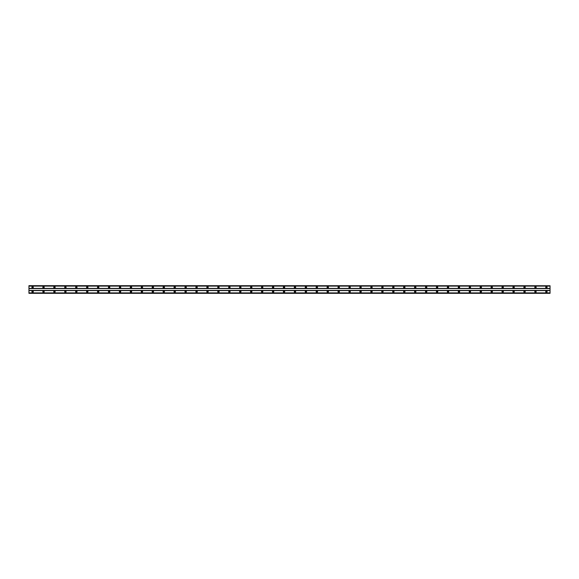 <?xml version="1.0" encoding="UTF-8"?>
<svg xmlns="http://www.w3.org/2000/svg" width="579" height="579" viewBox="0 0 579 579"><rect width="100%" height="100%" fill="white"/><g stroke="black" fill="none" stroke-linecap="round" stroke-linejoin="round"><path stroke-width="0.87" d="M32.59 292.098A0.413 0.413 0 0 1 32.185 291.686A0.413 0.413 0 0 1 32.59 291.273A0.413 0.413 0 0 1 33.003 291.686A0.413 0.413 0 0 1 32.59 292.098M546.41 292.098A0.413 0.413 0 0 1 545.997 291.686A0.413 0.413 0 0 1 546.41 291.273A0.413 0.413 0 0 1 546.815 291.686A0.413 0.413 0 0 1 546.41 292.098M535.474 292.098A0.413 0.413 0 0 1 535.061 291.686A0.413 0.413 0 0 1 535.474 291.273A0.413 0.413 0 0 1 535.886 291.686A0.413 0.413 0 0 1 535.474 292.098M524.545 292.098A0.413 0.413 0 0 1 524.133 291.686A0.413 0.413 0 0 1 524.545 291.273A0.413 0.413 0 0 1 524.95 291.686A0.413 0.413 0 0 1 524.545 292.098M513.609 292.098A0.413 0.413 0 0 1 513.197 291.686A0.413 0.413 0 0 1 513.609 291.273A0.413 0.413 0 0 1 514.022 291.686A0.413 0.413 0 0 1 513.609 292.098M502.681 292.098A0.413 0.413 0 0 1 502.268 291.686A0.413 0.413 0 0 1 502.681 291.273A0.413 0.413 0 0 1 503.086 291.686A0.413 0.413 0 0 1 502.681 292.098M491.745 292.098A0.413 0.413 0 0 1 491.332 291.686A0.413 0.413 0 0 1 491.745 291.273A0.413 0.413 0 0 1 492.157 291.686A0.413 0.413 0 0 1 491.745 292.098M480.816 292.098A0.413 0.413 0 0 1 480.404 291.686A0.413 0.413 0 0 1 480.816 291.273A0.413 0.413 0 0 1 481.221 291.686A0.413 0.413 0 0 1 480.816 292.098M469.88 292.098A0.413 0.413 0 0 1 469.468 291.686A0.413 0.413 0 0 1 469.88 291.273A0.413 0.413 0 0 1 470.293 291.686A0.413 0.413 0 0 1 469.88 292.098M458.952 292.098A0.413 0.413 0 0 1 458.539 291.686A0.413 0.413 0 0 1 458.952 291.273A0.413 0.413 0 0 1 459.357 291.686A0.413 0.413 0 0 1 458.952 292.098M448.016 292.098A0.413 0.413 0 0 1 447.603 291.686A0.413 0.413 0 0 1 448.016 291.273A0.413 0.413 0 0 1 448.428 291.686A0.413 0.413 0 0 1 448.016 292.098M437.087 292.098A0.413 0.413 0 0 1 436.675 291.686A0.413 0.413 0 0 1 437.087 291.273A0.413 0.413 0 0 1 437.492 291.686A0.413 0.413 0 0 1 437.087 292.098M426.151 292.098A0.413 0.413 0 0 1 425.739 291.686A0.413 0.413 0 0 1 426.151 291.273A0.413 0.413 0 0 1 426.564 291.686A0.413 0.413 0 0 1 426.151 292.098M415.223 292.098A0.413 0.413 0 0 1 414.81 291.686A0.413 0.413 0 0 1 415.223 291.273A0.413 0.413 0 0 1 415.628 291.686A0.413 0.413 0 0 1 415.223 292.098M404.287 292.098A0.413 0.413 0 0 1 403.874 291.686A0.413 0.413 0 0 1 404.287 291.273A0.413 0.413 0 0 1 404.699 291.686A0.413 0.413 0 0 1 404.287 292.098M393.358 292.098A0.413 0.413 0 0 1 392.946 291.686A0.413 0.413 0 0 1 393.358 291.273A0.413 0.413 0 0 1 393.763 291.686A0.413 0.413 0 0 1 393.358 292.098M382.422 292.098A0.413 0.413 0 0 1 382.017 291.686A0.413 0.413 0 0 1 382.422 291.273A0.413 0.413 0 0 1 382.835 291.686A0.413 0.413 0 0 1 382.422 292.098M371.494 292.098A0.413 0.413 0 0 1 371.081 291.686A0.413 0.413 0 0 1 371.494 291.273A0.413 0.413 0 0 1 371.899 291.686A0.413 0.413 0 0 1 371.494 292.098M360.558 292.098A0.413 0.413 0 0 1 360.152 291.686A0.413 0.413 0 0 1 360.558 291.273A0.413 0.413 0 0 1 360.97 291.686A0.413 0.413 0 0 1 360.558 292.098M349.629 292.098A0.413 0.413 0 0 1 349.217 291.686A0.413 0.413 0 0 1 349.629 291.273A0.413 0.413 0 0 1 350.034 291.686A0.413 0.413 0 0 1 349.629 292.098M338.693 292.098A0.413 0.413 0 0 1 338.288 291.686A0.413 0.413 0 0 1 338.693 291.273A0.413 0.413 0 0 1 339.106 291.686A0.413 0.413 0 0 1 338.693 292.098M327.765 292.098A0.413 0.413 0 0 1 327.352 291.686A0.413 0.413 0 0 1 327.765 291.273A0.413 0.413 0 0 1 328.17 291.686A0.413 0.413 0 0 1 327.765 292.098M316.829 292.098A0.413 0.413 0 0 1 316.423 291.686A0.413 0.413 0 0 1 316.829 291.273A0.413 0.413 0 0 1 317.241 291.686A0.413 0.413 0 0 1 316.829 292.098M305.9 292.098A0.413 0.413 0 0 1 305.488 291.686A0.413 0.413 0 0 1 305.9 291.273A0.413 0.413 0 0 1 306.305 291.686A0.413 0.413 0 0 1 305.9 292.098M294.964 292.098A0.413 0.413 0 0 1 294.559 291.686A0.413 0.413 0 0 1 294.964 291.273A0.413 0.413 0 0 1 295.377 291.686A0.413 0.413 0 0 1 294.964 292.098M284.036 292.098A0.413 0.413 0 0 1 283.623 291.686A0.413 0.413 0 0 1 284.036 291.273A0.413 0.413 0 0 1 284.441 291.686A0.413 0.413 0 0 1 284.036 292.098M273.1 292.098A0.413 0.413 0 0 1 272.695 291.686A0.413 0.413 0 0 1 273.1 291.273A0.413 0.413 0 0 1 273.512 291.686A0.413 0.413 0 0 1 273.1 292.098M262.171 292.098A0.413 0.413 0 0 1 261.759 291.686A0.413 0.413 0 0 1 262.171 291.273A0.413 0.413 0 0 1 262.577 291.686A0.413 0.413 0 0 1 262.171 292.098M251.235 292.098A0.413 0.413 0 0 1 250.83 291.686A0.413 0.413 0 0 1 251.235 291.273A0.413 0.413 0 0 1 251.648 291.686A0.413 0.413 0 0 1 251.235 292.098M240.307 292.098A0.413 0.413 0 0 1 239.894 291.686A0.413 0.413 0 0 1 240.307 291.273A0.413 0.413 0 0 1 240.712 291.686A0.413 0.413 0 0 1 240.307 292.098M229.371 292.098A0.413 0.413 0 0 1 228.966 291.686A0.413 0.413 0 0 1 229.371 291.273A0.413 0.413 0 0 1 229.783 291.686A0.413 0.413 0 0 1 229.371 292.098M218.442 292.098A0.413 0.413 0 0 1 218.03 291.686A0.413 0.413 0 0 1 218.442 291.273A0.413 0.413 0 0 1 218.848 291.686A0.413 0.413 0 0 1 218.442 292.098M207.506 292.098A0.413 0.413 0 0 1 207.101 291.686A0.413 0.413 0 0 1 207.506 291.273A0.413 0.413 0 0 1 207.919 291.686A0.413 0.413 0 0 1 207.506 292.098M196.578 292.098A0.413 0.413 0 0 1 196.165 291.686A0.413 0.413 0 0 1 196.578 291.273A0.413 0.413 0 0 1 196.983 291.686A0.413 0.413 0 0 1 196.578 292.098M185.642 292.098A0.413 0.413 0 0 1 185.237 291.686A0.413 0.413 0 0 1 185.642 291.273A0.413 0.413 0 0 1 186.054 291.686A0.413 0.413 0 0 1 185.642 292.098M174.713 292.098A0.413 0.413 0 0 1 174.301 291.686A0.413 0.413 0 0 1 174.713 291.273A0.413 0.413 0 0 1 175.126 291.686A0.413 0.413 0 0 1 174.713 292.098M163.777 292.098A0.413 0.413 0 0 1 163.372 291.686A0.413 0.413 0 0 1 163.777 291.273A0.413 0.413 0 0 1 164.19 291.686A0.413 0.413 0 0 1 163.777 292.098M152.849 292.098A0.413 0.413 0 0 1 152.436 291.686A0.413 0.413 0 0 1 152.849 291.273A0.413 0.413 0 0 1 153.261 291.686A0.413 0.413 0 0 1 152.849 292.098M141.913 292.098A0.413 0.413 0 0 1 141.508 291.686A0.413 0.413 0 0 1 141.913 291.273A0.413 0.413 0 0 1 142.325 291.686A0.413 0.413 0 0 1 141.913 292.098M130.984 292.098A0.413 0.413 0 0 1 130.572 291.686A0.413 0.413 0 0 1 130.984 291.273A0.413 0.413 0 0 1 131.397 291.686A0.413 0.413 0 0 1 130.984 292.098M120.048 292.098A0.413 0.413 0 0 1 119.643 291.686A0.413 0.413 0 0 1 120.048 291.273A0.413 0.413 0 0 1 120.461 291.686A0.413 0.413 0 0 1 120.048 292.098M109.12 292.098A0.413 0.413 0 0 1 108.707 291.686A0.413 0.413 0 0 1 109.12 291.273A0.413 0.413 0 0 1 109.532 291.686A0.413 0.413 0 0 1 109.12 292.098M98.184 292.098A0.413 0.413 0 0 1 97.779 291.686A0.413 0.413 0 0 1 98.184 291.273A0.413 0.413 0 0 1 98.596 291.686A0.413 0.413 0 0 1 98.184 292.098M87.255 292.098A0.413 0.413 0 0 1 86.843 291.686A0.413 0.413 0 0 1 87.255 291.273A0.413 0.413 0 0 1 87.668 291.686A0.413 0.413 0 0 1 87.255 292.098M76.319 292.098A0.413 0.413 0 0 1 75.914 291.686A0.413 0.413 0 0 1 76.319 291.273A0.413 0.413 0 0 1 76.732 291.686A0.413 0.413 0 0 1 76.319 292.098M65.391 292.098A0.413 0.413 0 0 1 64.978 291.686A0.413 0.413 0 0 1 65.391 291.273A0.413 0.413 0 0 1 65.803 291.686A0.413 0.413 0 0 1 65.391 292.098M54.455 292.098A0.413 0.413 0 0 1 54.05 291.686A0.413 0.413 0 0 1 54.455 291.273A0.413 0.413 0 0 1 54.867 291.686A0.413 0.413 0 0 1 54.455 292.098M43.526 292.098A0.413 0.413 0 0 1 43.114 291.686A0.413 0.413 0 0 1 43.526 291.273A0.413 0.413 0 0 1 43.939 291.686A0.413 0.413 0 0 1 43.526 292.098M32.59 291.005A0.68 0.68 0 0 0 31.91 291.686A0.68 0.68 0 0 0 32.59 292.373A0.68 0.68 0 0 0 33.278 291.686A0.68 0.68 0 0 0 32.59 291.005M546.41 291.005A0.68 0.68 0 0 0 545.722 291.686A0.68 0.68 0 0 0 546.41 292.373A0.68 0.68 0 0 0 547.09 291.686A0.68 0.68 0 0 0 546.41 291.005M535.474 291.005A0.68 0.68 0 0 0 534.793 291.686A0.68 0.68 0 0 0 535.474 292.373A0.68 0.68 0 0 0 536.154 291.686A0.68 0.68 0 0 0 535.474 291.005M524.545 291.005A0.68 0.68 0 0 0 523.857 291.686A0.68 0.68 0 0 0 524.545 292.373A0.68 0.68 0 0 0 525.225 291.686A0.68 0.68 0 0 0 524.545 291.005M513.609 291.005A0.68 0.68 0 0 0 512.929 291.686A0.68 0.68 0 0 0 513.609 292.373A0.68 0.68 0 0 0 514.29 291.686A0.68 0.68 0 0 0 513.609 291.005M502.681 291.005A0.68 0.68 0 0 0 501.993 291.686A0.68 0.68 0 0 0 502.681 292.373A0.68 0.68 0 0 0 503.361 291.686A0.68 0.68 0 0 0 502.681 291.005M491.745 291.005A0.68 0.68 0 0 0 491.064 291.686A0.68 0.68 0 0 0 491.745 292.373A0.68 0.68 0 0 0 492.425 291.686A0.68 0.68 0 0 0 491.745 291.005M480.816 291.005A0.68 0.68 0 0 0 480.129 291.686A0.68 0.68 0 0 0 480.816 292.373A0.68 0.68 0 0 0 481.496 291.686A0.68 0.68 0 0 0 480.816 291.005M469.88 291.005A0.68 0.68 0 0 0 469.2 291.686A0.68 0.68 0 0 0 469.88 292.373A0.68 0.68 0 0 0 470.561 291.686A0.68 0.68 0 0 0 469.88 291.005M458.952 291.005A0.68 0.68 0 0 0 458.264 291.686A0.68 0.68 0 0 0 458.952 292.373A0.68 0.68 0 0 0 459.632 291.686A0.68 0.68 0 0 0 458.952 291.005M448.016 291.005A0.68 0.68 0 0 0 447.335 291.686A0.68 0.68 0 0 0 448.016 292.373A0.68 0.68 0 0 0 448.703 291.686A0.68 0.68 0 0 0 448.016 291.005M437.087 291.005A0.68 0.68 0 0 0 436.4 291.686A0.68 0.68 0 0 0 437.087 292.373A0.68 0.68 0 0 0 437.767 291.686A0.68 0.68 0 0 0 437.087 291.005M426.151 291.005A0.68 0.68 0 0 0 425.471 291.686A0.68 0.68 0 0 0 426.151 292.373A0.68 0.68 0 0 0 426.839 291.686A0.68 0.68 0 0 0 426.151 291.005M415.223 291.005A0.68 0.68 0 0 0 414.535 291.686A0.68 0.68 0 0 0 415.223 292.373A0.68 0.68 0 0 0 415.903 291.686A0.68 0.68 0 0 0 415.223 291.005M404.287 291.005A0.68 0.68 0 0 0 403.606 291.686A0.68 0.68 0 0 0 404.287 292.373A0.68 0.68 0 0 0 404.974 291.686A0.68 0.68 0 0 0 404.287 291.005M393.358 291.005A0.68 0.68 0 0 0 392.671 291.686A0.68 0.68 0 0 0 393.358 292.373A0.68 0.68 0 0 0 394.038 291.686A0.68 0.68 0 0 0 393.358 291.005M382.422 291.005A0.68 0.68 0 0 0 381.742 291.686A0.68 0.68 0 0 0 382.422 292.373A0.68 0.68 0 0 0 383.11 291.686A0.68 0.68 0 0 0 382.422 291.005M371.494 291.005A0.68 0.68 0 0 0 370.806 291.686A0.68 0.68 0 0 0 371.494 292.373A0.68 0.68 0 0 0 372.174 291.686A0.68 0.68 0 0 0 371.494 291.005M360.558 291.005A0.68 0.68 0 0 0 359.877 291.686A0.68 0.68 0 0 0 360.558 292.373A0.68 0.68 0 0 0 361.245 291.686A0.68 0.68 0 0 0 360.558 291.005M349.629 291.005A0.68 0.68 0 0 0 348.942 291.686A0.68 0.68 0 0 0 349.629 292.373A0.68 0.68 0 0 0 350.309 291.686A0.68 0.68 0 0 0 349.629 291.005M338.693 291.005A0.68 0.68 0 0 0 338.013 291.686A0.68 0.68 0 0 0 338.693 292.373A0.68 0.68 0 0 0 339.381 291.686A0.68 0.68 0 0 0 338.693 291.005M327.765 291.005A0.68 0.68 0 0 0 327.077 291.686A0.68 0.68 0 0 0 327.765 292.373A0.68 0.68 0 0 0 328.445 291.686A0.68 0.68 0 0 0 327.765 291.005M316.829 291.005A0.68 0.68 0 0 0 316.148 291.686A0.68 0.68 0 0 0 316.829 292.373A0.68 0.68 0 0 0 317.516 291.686A0.68 0.68 0 0 0 316.829 291.005M305.9 291.005A0.68 0.68 0 0 0 305.213 291.686A0.68 0.68 0 0 0 305.9 292.373A0.68 0.68 0 0 0 306.581 291.686A0.68 0.68 0 0 0 305.9 291.005M294.964 291.005A0.68 0.68 0 0 0 294.284 291.686A0.68 0.68 0 0 0 294.964 292.373A0.68 0.68 0 0 0 295.652 291.686A0.68 0.68 0 0 0 294.964 291.005M284.036 291.005A0.68 0.68 0 0 0 283.348 291.686A0.68 0.68 0 0 0 284.036 292.373A0.68 0.68 0 0 0 284.716 291.686A0.68 0.68 0 0 0 284.036 291.005M273.1 291.005A0.68 0.68 0 0 0 272.419 291.686A0.68 0.68 0 0 0 273.1 292.373A0.68 0.68 0 0 0 273.787 291.686A0.68 0.68 0 0 0 273.1 291.005M262.171 291.005A0.68 0.68 0 0 0 261.484 291.686A0.68 0.68 0 0 0 262.171 292.373A0.68 0.68 0 0 0 262.852 291.686A0.68 0.68 0 0 0 262.171 291.005M251.235 291.005A0.68 0.68 0 0 0 250.555 291.686A0.68 0.68 0 0 0 251.235 292.373A0.68 0.68 0 0 0 251.923 291.686A0.68 0.68 0 0 0 251.235 291.005M240.307 291.005A0.68 0.68 0 0 0 239.619 291.686A0.68 0.68 0 0 0 240.307 292.373A0.68 0.68 0 0 0 240.987 291.686A0.68 0.68 0 0 0 240.307 291.005M229.371 291.005A0.68 0.68 0 0 0 228.691 291.686A0.68 0.68 0 0 0 229.371 292.373A0.68 0.68 0 0 0 230.058 291.686A0.68 0.68 0 0 0 229.371 291.005M218.442 291.005A0.68 0.68 0 0 0 217.755 291.686A0.68 0.68 0 0 0 218.442 292.373A0.68 0.68 0 0 0 219.123 291.686A0.68 0.68 0 0 0 218.442 291.005M207.506 291.005A0.68 0.68 0 0 0 206.826 291.686A0.68 0.68 0 0 0 207.506 292.373A0.68 0.68 0 0 0 208.194 291.686A0.68 0.68 0 0 0 207.506 291.005M196.578 291.005A0.68 0.68 0 0 0 195.89 291.686A0.68 0.68 0 0 0 196.578 292.373A0.68 0.68 0 0 0 197.258 291.686A0.68 0.68 0 0 0 196.578 291.005M185.642 291.005A0.68 0.68 0 0 0 184.962 291.686A0.68 0.68 0 0 0 185.642 292.373A0.68 0.68 0 0 0 186.329 291.686A0.68 0.68 0 0 0 185.642 291.005M174.713 291.005A0.68 0.68 0 0 0 174.026 291.686A0.68 0.68 0 0 0 174.713 292.373A0.68 0.68 0 0 0 175.394 291.686A0.68 0.68 0 0 0 174.713 291.005M163.777 291.005A0.68 0.68 0 0 0 163.097 291.686A0.68 0.68 0 0 0 163.777 292.373A0.68 0.68 0 0 0 164.465 291.686A0.68 0.68 0 0 0 163.777 291.005M152.849 291.005A0.68 0.68 0 0 0 152.161 291.686A0.68 0.68 0 0 0 152.849 292.373A0.68 0.68 0 0 0 153.529 291.686A0.68 0.68 0 0 0 152.849 291.005M141.913 291.005A0.68 0.68 0 0 0 141.233 291.686A0.68 0.68 0 0 0 141.913 292.373A0.68 0.68 0 0 0 142.6 291.686A0.68 0.68 0 0 0 141.913 291.005M130.984 291.005A0.68 0.68 0 0 0 130.297 291.686A0.68 0.68 0 0 0 130.984 292.373A0.68 0.68 0 0 0 131.665 291.686A0.68 0.68 0 0 0 130.984 291.005M120.048 291.005A0.68 0.68 0 0 0 119.368 291.686A0.68 0.68 0 0 0 120.048 292.373A0.68 0.68 0 0 0 120.736 291.686A0.68 0.68 0 0 0 120.048 291.005M109.12 291.005A0.68 0.68 0 0 0 108.439 291.686A0.68 0.68 0 0 0 109.12 292.373A0.68 0.68 0 0 0 109.8 291.686A0.68 0.68 0 0 0 109.12 291.005M98.184 291.005A0.68 0.68 0 0 0 97.504 291.686A0.68 0.68 0 0 0 98.184 292.373A0.68 0.68 0 0 0 98.871 291.686A0.68 0.68 0 0 0 98.184 291.005M87.255 291.005A0.68 0.68 0 0 0 86.575 291.686A0.68 0.68 0 0 0 87.255 292.373A0.68 0.68 0 0 0 87.936 291.686A0.68 0.68 0 0 0 87.255 291.005M76.319 291.005A0.68 0.68 0 0 0 75.639 291.686A0.68 0.68 0 0 0 76.319 292.373A0.68 0.68 0 0 0 77.007 291.686A0.68 0.68 0 0 0 76.319 291.005M65.391 291.005A0.68 0.68 0 0 0 64.71 291.686A0.68 0.68 0 0 0 65.391 292.373A0.68 0.68 0 0 0 66.071 291.686A0.68 0.68 0 0 0 65.391 291.005M54.455 291.005A0.68 0.68 0 0 0 53.775 291.686A0.68 0.68 0 0 0 54.455 292.373A0.68 0.68 0 0 0 55.143 291.686A0.68 0.68 0 0 0 54.455 291.005M43.526 291.005A0.68 0.68 0 0 0 42.846 291.686A0.68 0.68 0 0 0 43.526 292.373A0.68 0.68 0 0 0 44.207 291.686A0.68 0.68 0 0 0 43.526 291.005M32.59 286.627A0.68 0.68 0 0 0 31.91 287.314A0.68 0.68 0 0 0 32.59 287.995A0.68 0.68 0 0 0 33.278 287.314A0.68 0.68 0 0 0 32.59 286.627M546.41 286.627A0.68 0.68 0 0 0 545.722 287.314A0.68 0.68 0 0 0 546.41 287.995A0.68 0.68 0 0 0 547.09 287.314A0.68 0.68 0 0 0 546.41 286.627M535.474 286.627A0.68 0.68 0 0 0 534.793 287.314A0.68 0.68 0 0 0 535.474 287.995A0.68 0.68 0 0 0 536.154 287.314A0.68 0.68 0 0 0 535.474 286.627M524.545 286.627A0.68 0.68 0 0 0 523.857 287.314A0.68 0.68 0 0 0 524.545 287.995A0.68 0.68 0 0 0 525.225 287.314A0.68 0.68 0 0 0 524.545 286.627M513.609 286.627A0.68 0.68 0 0 0 512.929 287.314A0.68 0.68 0 0 0 513.609 287.995A0.68 0.68 0 0 0 514.29 287.314A0.68 0.68 0 0 0 513.609 286.627M502.681 286.627A0.68 0.68 0 0 0 501.993 287.314A0.68 0.68 0 0 0 502.681 287.995A0.68 0.68 0 0 0 503.361 287.314A0.68 0.68 0 0 0 502.681 286.627M491.745 286.627A0.68 0.68 0 0 0 491.064 287.314A0.68 0.68 0 0 0 491.745 287.995A0.68 0.68 0 0 0 492.425 287.314A0.68 0.68 0 0 0 491.745 286.627M480.816 286.627A0.68 0.68 0 0 0 480.129 287.314A0.68 0.68 0 0 0 480.816 287.995A0.68 0.68 0 0 0 481.496 287.314A0.68 0.68 0 0 0 480.816 286.627M469.88 286.627A0.68 0.68 0 0 0 469.2 287.314A0.68 0.68 0 0 0 469.88 287.995A0.68 0.68 0 0 0 470.561 287.314A0.68 0.68 0 0 0 469.88 286.627M458.952 286.627A0.68 0.68 0 0 0 458.264 287.314A0.68 0.68 0 0 0 458.952 287.995A0.68 0.68 0 0 0 459.632 287.314A0.68 0.68 0 0 0 458.952 286.627M448.016 286.627A0.68 0.68 0 0 0 447.335 287.314A0.68 0.68 0 0 0 448.016 287.995A0.68 0.68 0 0 0 448.703 287.314A0.68 0.68 0 0 0 448.016 286.627M437.087 286.627A0.68 0.68 0 0 0 436.4 287.314A0.68 0.68 0 0 0 437.087 287.995A0.68 0.68 0 0 0 437.767 287.314A0.68 0.68 0 0 0 437.087 286.627M426.151 286.627A0.68 0.68 0 0 0 425.471 287.314A0.68 0.68 0 0 0 426.151 287.995A0.68 0.68 0 0 0 426.839 287.314A0.68 0.68 0 0 0 426.151 286.627M415.223 286.627A0.68 0.68 0 0 0 414.535 287.314A0.68 0.68 0 0 0 415.223 287.995A0.68 0.68 0 0 0 415.903 287.314A0.68 0.68 0 0 0 415.223 286.627M404.287 286.627A0.68 0.68 0 0 0 403.606 287.314A0.68 0.68 0 0 0 404.287 287.995A0.68 0.68 0 0 0 404.974 287.314A0.68 0.68 0 0 0 404.287 286.627M393.358 286.627A0.68 0.68 0 0 0 392.671 287.314A0.68 0.68 0 0 0 393.358 287.995A0.68 0.68 0 0 0 394.038 287.314A0.68 0.68 0 0 0 393.358 286.627M382.422 286.627A0.68 0.68 0 0 0 381.742 287.314A0.68 0.68 0 0 0 382.422 287.995A0.68 0.68 0 0 0 383.11 287.314A0.68 0.68 0 0 0 382.422 286.627M371.494 286.627A0.68 0.68 0 0 0 370.806 287.314A0.68 0.68 0 0 0 371.494 287.995A0.68 0.68 0 0 0 372.174 287.314A0.68 0.68 0 0 0 371.494 286.627M360.558 286.627A0.68 0.68 0 0 0 359.877 287.314A0.68 0.68 0 0 0 360.558 287.995A0.68 0.68 0 0 0 361.245 287.314A0.68 0.68 0 0 0 360.558 286.627M349.629 286.627A0.68 0.68 0 0 0 348.942 287.314A0.68 0.68 0 0 0 349.629 287.995A0.68 0.68 0 0 0 350.309 287.314A0.68 0.68 0 0 0 349.629 286.627M338.693 286.627A0.68 0.68 0 0 0 338.013 287.314A0.68 0.68 0 0 0 338.693 287.995A0.68 0.68 0 0 0 339.381 287.314A0.68 0.68 0 0 0 338.693 286.627M327.765 286.627A0.68 0.68 0 0 0 327.077 287.314A0.68 0.68 0 0 0 327.765 287.995A0.68 0.68 0 0 0 328.445 287.314A0.68 0.68 0 0 0 327.765 286.627M316.829 286.627A0.68 0.68 0 0 0 316.148 287.314A0.68 0.68 0 0 0 316.829 287.995A0.68 0.68 0 0 0 317.516 287.314A0.68 0.68 0 0 0 316.829 286.627M305.9 286.627A0.68 0.68 0 0 0 305.213 287.314A0.68 0.68 0 0 0 305.9 287.995A0.68 0.68 0 0 0 306.581 287.314A0.68 0.68 0 0 0 305.9 286.627M294.964 286.627A0.68 0.68 0 0 0 294.284 287.314A0.68 0.68 0 0 0 294.964 287.995A0.68 0.68 0 0 0 295.652 287.314A0.68 0.68 0 0 0 294.964 286.627M284.036 286.627A0.68 0.68 0 0 0 283.348 287.314A0.68 0.68 0 0 0 284.036 287.995A0.68 0.68 0 0 0 284.716 287.314A0.68 0.68 0 0 0 284.036 286.627M273.1 286.627A0.68 0.68 0 0 0 272.419 287.314A0.68 0.68 0 0 0 273.1 287.995A0.68 0.68 0 0 0 273.787 287.314A0.68 0.68 0 0 0 273.1 286.627M262.171 286.627A0.68 0.68 0 0 0 261.484 287.314A0.68 0.68 0 0 0 262.171 287.995A0.68 0.68 0 0 0 262.852 287.314A0.68 0.68 0 0 0 262.171 286.627M251.235 286.627A0.68 0.68 0 0 0 250.555 287.314A0.68 0.68 0 0 0 251.235 287.995A0.68 0.68 0 0 0 251.923 287.314A0.68 0.68 0 0 0 251.235 286.627M240.307 286.627A0.68 0.68 0 0 0 239.619 287.314A0.68 0.68 0 0 0 240.307 287.995A0.68 0.68 0 0 0 240.987 287.314A0.68 0.68 0 0 0 240.307 286.627M229.371 286.627A0.68 0.68 0 0 0 228.691 287.314A0.68 0.68 0 0 0 229.371 287.995A0.68 0.68 0 0 0 230.058 287.314A0.68 0.68 0 0 0 229.371 286.627M218.442 286.627A0.68 0.68 0 0 0 217.755 287.314A0.68 0.68 0 0 0 218.442 287.995A0.68 0.68 0 0 0 219.123 287.314A0.68 0.68 0 0 0 218.442 286.627M207.506 286.627A0.68 0.68 0 0 0 206.826 287.314A0.68 0.68 0 0 0 207.506 287.995A0.68 0.68 0 0 0 208.194 287.314A0.68 0.68 0 0 0 207.506 286.627M196.578 286.627A0.68 0.68 0 0 0 195.89 287.314A0.68 0.68 0 0 0 196.578 287.995A0.68 0.68 0 0 0 197.258 287.314A0.68 0.68 0 0 0 196.578 286.627M185.642 286.627A0.68 0.68 0 0 0 184.962 287.314A0.68 0.68 0 0 0 185.642 287.995A0.68 0.68 0 0 0 186.329 287.314A0.68 0.68 0 0 0 185.642 286.627M174.713 286.627A0.68 0.68 0 0 0 174.026 287.314A0.68 0.68 0 0 0 174.713 287.995A0.68 0.68 0 0 0 175.394 287.314A0.68 0.68 0 0 0 174.713 286.627M163.777 286.627A0.68 0.68 0 0 0 163.097 287.314A0.68 0.68 0 0 0 163.777 287.995A0.68 0.68 0 0 0 164.465 287.314A0.68 0.68 0 0 0 163.777 286.627M152.849 286.627A0.68 0.68 0 0 0 152.161 287.314A0.68 0.68 0 0 0 152.849 287.995A0.68 0.68 0 0 0 153.529 287.314A0.68 0.68 0 0 0 152.849 286.627M141.913 286.627A0.68 0.68 0 0 0 141.233 287.314A0.68 0.68 0 0 0 141.913 287.995A0.68 0.68 0 0 0 142.6 287.314A0.68 0.68 0 0 0 141.913 286.627M130.984 286.627A0.68 0.68 0 0 0 130.297 287.314A0.68 0.68 0 0 0 130.984 287.995A0.68 0.68 0 0 0 131.665 287.314A0.68 0.68 0 0 0 130.984 286.627M120.048 286.627A0.68 0.68 0 0 0 119.368 287.314A0.68 0.68 0 0 0 120.048 287.995A0.68 0.68 0 0 0 120.736 287.314A0.68 0.68 0 0 0 120.048 286.627M109.12 286.627A0.68 0.68 0 0 0 108.439 287.314A0.68 0.68 0 0 0 109.12 287.995A0.68 0.68 0 0 0 109.8 287.314A0.68 0.68 0 0 0 109.12 286.627M98.184 286.627A0.68 0.68 0 0 0 97.504 287.314A0.68 0.68 0 0 0 98.184 287.995A0.68 0.68 0 0 0 98.871 287.314A0.68 0.68 0 0 0 98.184 286.627M87.255 286.627A0.68 0.68 0 0 0 86.575 287.314A0.68 0.68 0 0 0 87.255 287.995A0.68 0.68 0 0 0 87.936 287.314A0.68 0.68 0 0 0 87.255 286.627M76.319 286.627A0.68 0.68 0 0 0 75.639 287.314A0.68 0.68 0 0 0 76.319 287.995A0.68 0.68 0 0 0 77.007 287.314A0.68 0.68 0 0 0 76.319 286.627M65.391 286.627A0.68 0.68 0 0 0 64.71 287.314A0.68 0.68 0 0 0 65.391 287.995A0.68 0.68 0 0 0 66.071 287.314A0.68 0.68 0 0 0 65.391 286.627M54.455 286.627A0.68 0.68 0 0 0 53.775 287.314A0.68 0.68 0 0 0 54.455 287.995A0.68 0.68 0 0 0 55.143 287.314A0.68 0.68 0 0 0 54.455 286.627M43.526 286.627A0.68 0.68 0 0 0 42.846 287.314A0.68 0.68 0 0 0 43.526 287.995A0.68 0.68 0 0 0 44.207 287.314A0.68 0.68 0 0 0 43.526 286.627M32.59 287.727A0.413 0.413 0 0 1 32.185 287.314A0.413 0.413 0 0 1 32.59 286.902A0.413 0.413 0 0 1 33.003 287.314A0.413 0.413 0 0 1 32.59 287.727M546.41 287.727A0.413 0.413 0 0 1 545.997 287.314A0.413 0.413 0 0 1 546.41 286.902A0.413 0.413 0 0 1 546.815 287.314A0.413 0.413 0 0 1 546.41 287.727M535.474 287.727A0.413 0.413 0 0 1 535.061 287.314A0.413 0.413 0 0 1 535.474 286.902A0.413 0.413 0 0 1 535.886 287.314A0.413 0.413 0 0 1 535.474 287.727M524.545 287.727A0.413 0.413 0 0 1 524.133 287.314A0.413 0.413 0 0 1 524.545 286.902A0.413 0.413 0 0 1 524.95 287.314A0.413 0.413 0 0 1 524.545 287.727M513.609 287.727A0.413 0.413 0 0 1 513.197 287.314A0.413 0.413 0 0 1 513.609 286.902A0.413 0.413 0 0 1 514.022 287.314A0.413 0.413 0 0 1 513.609 287.727M502.681 287.727A0.413 0.413 0 0 1 502.268 287.314A0.413 0.413 0 0 1 502.681 286.902A0.413 0.413 0 0 1 503.086 287.314A0.413 0.413 0 0 1 502.681 287.727M491.745 287.727A0.413 0.413 0 0 1 491.332 287.314A0.413 0.413 0 0 1 491.745 286.902A0.413 0.413 0 0 1 492.157 287.314A0.413 0.413 0 0 1 491.745 287.727M480.816 287.727A0.413 0.413 0 0 1 480.404 287.314A0.413 0.413 0 0 1 480.816 286.902A0.413 0.413 0 0 1 481.221 287.314A0.413 0.413 0 0 1 480.816 287.727M469.88 287.727A0.413 0.413 0 0 1 469.468 287.314A0.413 0.413 0 0 1 469.88 286.902A0.413 0.413 0 0 1 470.293 287.314A0.413 0.413 0 0 1 469.88 287.727M458.952 287.727A0.413 0.413 0 0 1 458.539 287.314A0.413 0.413 0 0 1 458.952 286.902A0.413 0.413 0 0 1 459.357 287.314A0.413 0.413 0 0 1 458.952 287.727M448.016 287.727A0.413 0.413 0 0 1 447.603 287.314A0.413 0.413 0 0 1 448.016 286.902A0.413 0.413 0 0 1 448.428 287.314A0.413 0.413 0 0 1 448.016 287.727M437.087 287.727A0.413 0.413 0 0 1 436.675 287.314A0.413 0.413 0 0 1 437.087 286.902A0.413 0.413 0 0 1 437.492 287.314A0.413 0.413 0 0 1 437.087 287.727M426.151 287.727A0.413 0.413 0 0 1 425.739 287.314A0.413 0.413 0 0 1 426.151 286.902A0.413 0.413 0 0 1 426.564 287.314A0.413 0.413 0 0 1 426.151 287.727M415.223 287.727A0.413 0.413 0 0 1 414.81 287.314A0.413 0.413 0 0 1 415.223 286.902A0.413 0.413 0 0 1 415.628 287.314A0.413 0.413 0 0 1 415.223 287.727M404.287 287.727A0.413 0.413 0 0 1 403.874 287.314A0.413 0.413 0 0 1 404.287 286.902A0.413 0.413 0 0 1 404.699 287.314A0.413 0.413 0 0 1 404.287 287.727M393.358 287.727A0.413 0.413 0 0 1 392.946 287.314A0.413 0.413 0 0 1 393.358 286.902A0.413 0.413 0 0 1 393.763 287.314A0.413 0.413 0 0 1 393.358 287.727M382.422 287.727A0.413 0.413 0 0 1 382.017 287.314A0.413 0.413 0 0 1 382.422 286.902A0.413 0.413 0 0 1 382.835 287.314A0.413 0.413 0 0 1 382.422 287.727M371.494 287.727A0.413 0.413 0 0 1 371.081 287.314A0.413 0.413 0 0 1 371.494 286.902A0.413 0.413 0 0 1 371.899 287.314A0.413 0.413 0 0 1 371.494 287.727M360.558 287.727A0.413 0.413 0 0 1 360.152 287.314A0.413 0.413 0 0 1 360.558 286.902A0.413 0.413 0 0 1 360.97 287.314A0.413 0.413 0 0 1 360.558 287.727M349.629 287.727A0.413 0.413 0 0 1 349.217 287.314A0.413 0.413 0 0 1 349.629 286.902A0.413 0.413 0 0 1 350.034 287.314A0.413 0.413 0 0 1 349.629 287.727M338.693 287.727A0.413 0.413 0 0 1 338.288 287.314A0.413 0.413 0 0 1 338.693 286.902A0.413 0.413 0 0 1 339.106 287.314A0.413 0.413 0 0 1 338.693 287.727M327.765 287.727A0.413 0.413 0 0 1 327.352 287.314A0.413 0.413 0 0 1 327.765 286.902A0.413 0.413 0 0 1 328.17 287.314A0.413 0.413 0 0 1 327.765 287.727M316.829 287.727A0.413 0.413 0 0 1 316.423 287.314A0.413 0.413 0 0 1 316.829 286.902A0.413 0.413 0 0 1 317.241 287.314A0.413 0.413 0 0 1 316.829 287.727M305.9 287.727A0.413 0.413 0 0 1 305.488 287.314A0.413 0.413 0 0 1 305.9 286.902A0.413 0.413 0 0 1 306.305 287.314A0.413 0.413 0 0 1 305.9 287.727M294.964 287.727A0.413 0.413 0 0 1 294.559 287.314A0.413 0.413 0 0 1 294.964 286.902A0.413 0.413 0 0 1 295.377 287.314A0.413 0.413 0 0 1 294.964 287.727M284.036 287.727A0.413 0.413 0 0 1 283.623 287.314A0.413 0.413 0 0 1 284.036 286.902A0.413 0.413 0 0 1 284.441 287.314A0.413 0.413 0 0 1 284.036 287.727M273.1 287.727A0.413 0.413 0 0 1 272.695 287.314A0.413 0.413 0 0 1 273.1 286.902A0.413 0.413 0 0 1 273.512 287.314A0.413 0.413 0 0 1 273.1 287.727M262.171 287.727A0.413 0.413 0 0 1 261.759 287.314A0.413 0.413 0 0 1 262.171 286.902A0.413 0.413 0 0 1 262.577 287.314A0.413 0.413 0 0 1 262.171 287.727M251.235 287.727A0.413 0.413 0 0 1 250.83 287.314A0.413 0.413 0 0 1 251.235 286.902A0.413 0.413 0 0 1 251.648 287.314A0.413 0.413 0 0 1 251.235 287.727M240.307 287.727A0.413 0.413 0 0 1 239.894 287.314A0.413 0.413 0 0 1 240.307 286.902A0.413 0.413 0 0 1 240.712 287.314A0.413 0.413 0 0 1 240.307 287.727M229.371 287.727A0.413 0.413 0 0 1 228.966 287.314A0.413 0.413 0 0 1 229.371 286.902A0.413 0.413 0 0 1 229.783 287.314A0.413 0.413 0 0 1 229.371 287.727M218.442 287.727A0.413 0.413 0 0 1 218.03 287.314A0.413 0.413 0 0 1 218.442 286.902A0.413 0.413 0 0 1 218.848 287.314A0.413 0.413 0 0 1 218.442 287.727M207.506 287.727A0.413 0.413 0 0 1 207.101 287.314A0.413 0.413 0 0 1 207.506 286.902A0.413 0.413 0 0 1 207.919 287.314A0.413 0.413 0 0 1 207.506 287.727M196.578 287.727A0.413 0.413 0 0 1 196.165 287.314A0.413 0.413 0 0 1 196.578 286.902A0.413 0.413 0 0 1 196.983 287.314A0.413 0.413 0 0 1 196.578 287.727M185.642 287.727A0.413 0.413 0 0 1 185.237 287.314A0.413 0.413 0 0 1 185.642 286.902A0.413 0.413 0 0 1 186.054 287.314A0.413 0.413 0 0 1 185.642 287.727M174.713 287.727A0.413 0.413 0 0 1 174.301 287.314A0.413 0.413 0 0 1 174.713 286.902A0.413 0.413 0 0 1 175.126 287.314A0.413 0.413 0 0 1 174.713 287.727M163.777 287.727A0.413 0.413 0 0 1 163.372 287.314A0.413 0.413 0 0 1 163.777 286.902A0.413 0.413 0 0 1 164.19 287.314A0.413 0.413 0 0 1 163.777 287.727M152.849 287.727A0.413 0.413 0 0 1 152.436 287.314A0.413 0.413 0 0 1 152.849 286.902A0.413 0.413 0 0 1 153.261 287.314A0.413 0.413 0 0 1 152.849 287.727M141.913 287.727A0.413 0.413 0 0 1 141.508 287.314A0.413 0.413 0 0 1 141.913 286.902A0.413 0.413 0 0 1 142.325 287.314A0.413 0.413 0 0 1 141.913 287.727M130.984 287.727A0.413 0.413 0 0 1 130.572 287.314A0.413 0.413 0 0 1 130.984 286.902A0.413 0.413 0 0 1 131.397 287.314A0.413 0.413 0 0 1 130.984 287.727M120.048 287.727A0.413 0.413 0 0 1 119.643 287.314A0.413 0.413 0 0 1 120.048 286.902A0.413 0.413 0 0 1 120.461 287.314A0.413 0.413 0 0 1 120.048 287.727M109.12 287.727A0.413 0.413 0 0 1 108.707 287.314A0.413 0.413 0 0 1 109.12 286.902A0.413 0.413 0 0 1 109.532 287.314A0.413 0.413 0 0 1 109.12 287.727M98.184 287.727A0.413 0.413 0 0 1 97.779 287.314A0.413 0.413 0 0 1 98.184 286.902A0.413 0.413 0 0 1 98.596 287.314A0.413 0.413 0 0 1 98.184 287.727M87.255 287.727A0.413 0.413 0 0 1 86.843 287.314A0.413 0.413 0 0 1 87.255 286.902A0.413 0.413 0 0 1 87.668 287.314A0.413 0.413 0 0 1 87.255 287.727M76.319 287.727A0.413 0.413 0 0 1 75.914 287.314A0.413 0.413 0 0 1 76.319 286.902A0.413 0.413 0 0 1 76.732 287.314A0.413 0.413 0 0 1 76.319 287.727M65.391 287.727A0.413 0.413 0 0 1 64.978 287.314A0.413 0.413 0 0 1 65.391 286.902A0.413 0.413 0 0 1 65.803 287.314A0.413 0.413 0 0 1 65.391 287.727M54.455 287.727A0.413 0.413 0 0 1 54.05 287.314A0.413 0.413 0 0 1 54.455 286.902A0.413 0.413 0 0 1 54.867 287.314A0.413 0.413 0 0 1 54.455 287.727M43.526 287.727A0.413 0.413 0 0 1 43.114 287.314A0.413 0.413 0 0 1 43.526 286.902A0.413 0.413 0 0 1 43.939 287.314A0.413 0.413 0 0 1 43.526 287.727M28.95 285.744L550.05 285.744L28.95 285.671L28.95 293.329L550.05 293.329L28.95 293.256M550.05 285.744L550.05 293.256M28.95 292.996L550.05 292.996M550.05 292.902L28.95 292.902M28.95 290.593L550.05 290.593M550.05 290.412L28.95 290.412M28.95 288.588L550.05 288.588M550.05 288.407L28.95 288.407M28.95 286.098L550.05 286.098M550.05 286.004L28.95 286.004"/></g></svg>
